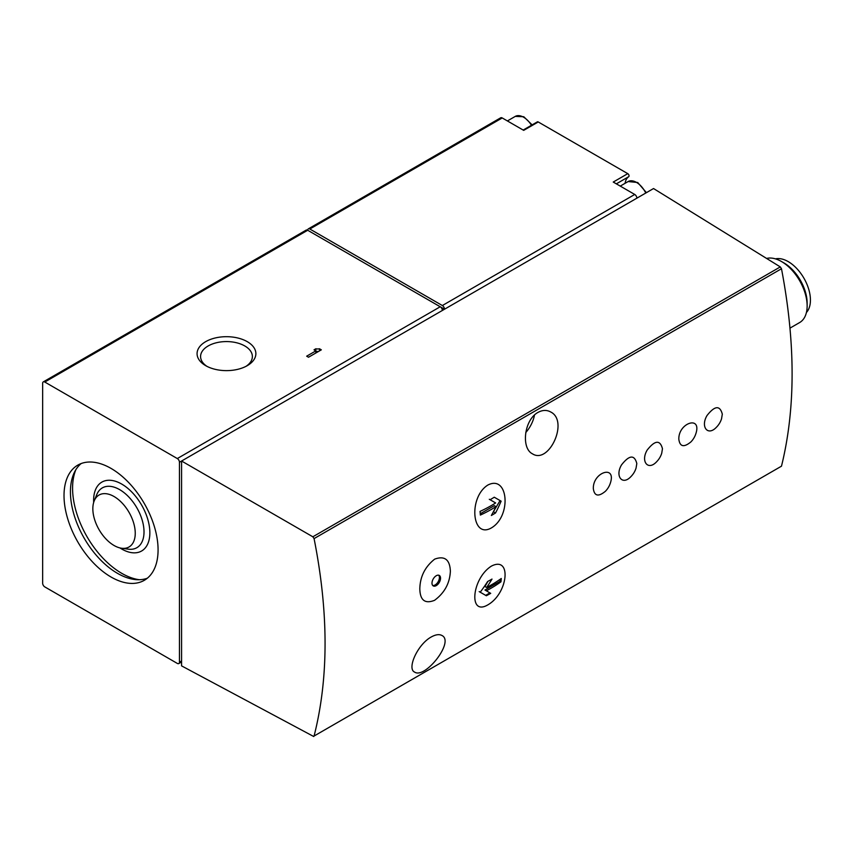 <?xml version="1.0" encoding="UTF-8"?>
<svg xmlns="http://www.w3.org/2000/svg" width="853" height="853" viewBox="0 0 853 853"><rect width="100%" height="100%" fill="white"/><g stroke="black" fill="none" stroke-linecap="round" stroke-linejoin="round"><path stroke-width="1.28" d="M419.815 588.805C420.06 600.277 424.986 604.116 434.572 600.309C444.562 592.878 449.819 583.175 450.373 571.211C449.872 559.568 444.648 555.538 434.699 559.12C425.039 566.755 420.081 576.649 419.815 588.805M436.278 585.606A6.046 3.487 -60 0 1 433.249 585.904A6.046 3.487 -60 0 1 433.249 578.92A6.046 3.487 -60 0 1 439.295 575.434A6.046 3.487 -60 0 1 440.223 580.275A6.046 3.487 -60 0 1 436.278 585.606M721.553 418.727L722.31 414.163C719.921 405.143 714.814 405.601 706.998 415.55C700.292 426.884 707.894 436.576 716.552 427.108M690.909 441.918A20.92 20.92 0 0 0 695.909 433.537C701.816 415.219 678.316 422.832 678.828 439.274C679.884 446.78 683.914 447.654 690.898 441.918M662.461 448.721C660.073 439.69 654.965 440.159 647.15 450.107C640.443 461.43 648.045 471.133 656.703 461.665A20.92 20.92 0 0 0 661.715 453.284L662.461 448.721M636.818 463.52C634.419 454.5 629.322 454.958 621.506 464.917C614.789 476.241 622.391 485.943 631.049 476.475A20.92 20.92 0 0 0 636.061 468.094L636.818 463.52M593.325 488.63C594.392 496.137 598.411 497.022 605.406 491.275A20.92 20.92 0 0 0 610.417 482.905C616.324 464.576 592.814 472.189 593.325 488.63M487.777 604.905C508.324 593.251 511.843 555.474 491.371 566.136C471.784 578.515 468.308 616.378 487.777 604.905M487.777 485.09C468.34 497.395 471.762 539.171 491.296 527.975C511.821 516.14 508.367 474.268 487.777 485.09M179.45 462.251A3.028 1.749 -120 0 0 177.307 458.551L44.782 382.037A3.028 1.749 -120 0 0 43.279 381.888A3.028 1.749 -120 0 0 42.65 383.274L42.65 583.196A3.028 1.749 -120 0 0 44.782 586.896L177.307 663.41A3.028 1.749 -120 0 0 178.821 663.559A3.028 1.749 -120 0 0 179.45 662.173L179.45 462.251L653.547 188.545L780.292 266.914L781.487 268.738C795.636 343.013 795.636 408.832 781.487 466.175L314.075 736.032C328.725 678.391 328.725 612.582 314.075 538.595L312.838 536.793L181.582 461.025L181.582 665.884L313.733 736.523M538.062 412.372C542.519 409.962 546.677 409.813 550.548 411.903C569.218 420.753 549.044 464.736 532.432 453.807C520.959 448.22 524.115 419.729 538.062 412.372M431.223 636.988C435.627 634.557 439.156 634.035 441.811 635.432C455.001 641.328 424.986 679.383 414.59 672.079C406.785 668.795 417.49 644.484 431.223 636.988M616.335 183.843L628.725 176.688A1.813 1.045 -120 0 0 628.949 175.228A1.813 1.045 -120 0 0 627.776 173.66L538.243 121.968A1.813 1.045 -120 0 0 537.326 121.883L523.177 130.051M628.725 176.688A20.557 11.867 -120 0 0 625.078 183.31M790.017 328.106L799.634 322.551A36.274 20.941 -120 0 0 807.141 305.95A36.274 20.941 -120 0 0 781.497 261.519A36.274 20.941 -120 0 0 766.58 258.438M806.426 312.486A31.433 18.148 -120 0 0 803.921 278.195A31.433 18.148 -120 0 0 775.473 258.875M807.141 305.95L807.141 303.135A32.83 18.958 -120 0 0 783.928 262.927L781.497 261.519M502.214 117.949L309.831 229.02A3.028 1.749 -120 0 0 308.328 228.871L500.7 117.799A3.028 1.749 -120 0 1 502.214 117.949L523.699 130.36L538.243 121.968M309.831 229.02L442.355 305.534A3.028 1.749 -120 0 1 444.498 309.234L440.233 306.771M627.776 173.66L613.243 182.052L634.739 194.463L442.355 305.534M308.328 228.871A3.028 1.749 -120 0 0 307.698 230.257A3.028 1.749 -120 0 0 306.184 230.097L43.279 381.888M442.355 310.471A3.028 1.749 -120 0 0 440.223 306.76L177.307 458.551M44.782 382.037L307.698 230.257L440.223 306.76M321.336 349.837L319.502 348.77A5.182 2.996 0 0 1 315.834 348.77L314.011 349.837L315.834 350.892L306.675 356.181L308.509 357.236L321.336 349.837M247.263 341.658A29.407 16.975 180 0 1 247.263 365.66A29.407 16.975 180 0 1 205.68 365.66A29.407 16.975 180 0 1 205.68 341.658A29.407 16.975 180 0 1 247.263 341.658M636.871 198.163A3.028 1.749 -120 0 0 634.739 194.463M111.05 577.023A66.502 38.396 -120 0 0 144.296 580.317A66.502 38.396 -120 0 0 144.306 503.526A66.502 38.396 -120 0 0 77.794 465.13A66.502 38.396 -120 0 0 67.6 518.421A66.502 38.396 -120 0 0 111.05 577.023M525.768 432.546A22.668 13.094 120 0 0 534.479 415.059M501.127 501.169A130.584 106.614 120 0 1 495.55 512.962A130.541 75.363 180 0 1 491.36 515.479A130.552 106.593 -60 0 0 495.945 506.618A130.146 75.139 180 0 1 480.356 515.073A129.741 74.904 -120 0 0 480.058 511.395A129.731 74.893 0 0 0 495.646 502.95L490.07 499.73A128.718 74.318 0 0 0 494.26 497.214L501.127 501.169L494.26 497.214M500.967 581.81A129.731 74.893 180 0 1 486.327 590.809L490.71 593.347A128.718 74.318 180 0 1 486.349 595.757L480.218 592.217A130.584 106.614 -60 0 0 487.639 581.501A130.541 75.363 0 0 0 492 579.08A130.552 106.604 120 0 1 486.626 587.482A130.146 75.139 0 0 0 501.265 578.483A129.752 74.915 60 0 1 500.967 581.81L500.071 581.298L500.071 579.336M493.237 512.013L500.071 500.562M493.578 511.821L495.55 512.962M489.302 499.282L494.282 502.15M480.26 513.751L494.282 505.658L495.945 506.618M479.173 591.609L485.666 595.362L489.942 592.899L484.962 590.02L500.071 581.298M484.962 590.02L486.327 590.809M487.959 581.33L484.962 586.512L486.626 587.482M489.942 592.899L490.71 593.347M432.738 585.489A6.046 3.487 120 0 0 435.137 584.945A6.046 3.487 120 0 0 438.911 580.147A6.046 3.487 120 0 0 438.677 575.199M207.002 366.385A25.889 14.949 180 0 1 200.583 356.522A25.889 14.949 180 0 1 216.566 342.714A25.889 14.949 180 0 1 244.779 345.955A25.889 14.949 180 0 1 252.371 356.522A25.889 14.949 180 0 1 245.952 366.385M319.502 350.892L319.502 348.77M315.834 353.003L315.834 348.77M315.834 351.244A5.182 2.996 0 0 0 318.649 351.383M114.046 545.483A29.994 17.316 -120 0 0 121.606 548.244A29.994 17.316 -120 0 0 129.038 512.344A29.994 17.316 -120 0 0 94.235 500.828A29.994 17.316 -120 0 0 114.046 545.483M75.832 469.747A69.53 40.144 -120 0 0 121.734 573.323A69.53 40.144 -120 0 0 139.327 579.72M81.163 463.552A66.502 38.396 -120 0 0 74.936 517.654A66.502 38.396 -120 0 0 117.458 573.323A66.502 38.396 -120 0 0 147.356 578.206M781.487 466.175L314.075 736.032M781.487 268.738L314.075 538.595M181.582 660.947L179.45 662.173M780.292 266.914L312.838 536.793M531.462 125.263A16.623 9.596 -120 0 0 515.276 116.392L507.386 120.945M645.753 193.034A16.623 9.596 -120 0 0 628.128 181.55L620.248 186.103M121.606 548.244L128.313 549.161A34.525 19.939 -120 0 0 136.864 507.823A34.525 19.939 -120 0 0 96.794 494.559L94.235 500.828M119.953 547.925A39.76 22.956 -120 0 0 121.734 549.023A39.76 22.956 -120 0 0 149.851 532.101A39.76 22.956 -120 0 0 120.55 483.427A39.76 22.956 -120 0 0 93.681 502.417M181.582 661.971L178.821 663.559M532.133 124.879L523.774 116.733L515.276 116.392M646.414 192.65L637.713 182.499L628.128 181.55M716.563 427.118A20.92 20.92 0 0 0 721.563 418.727"/></g></svg>
